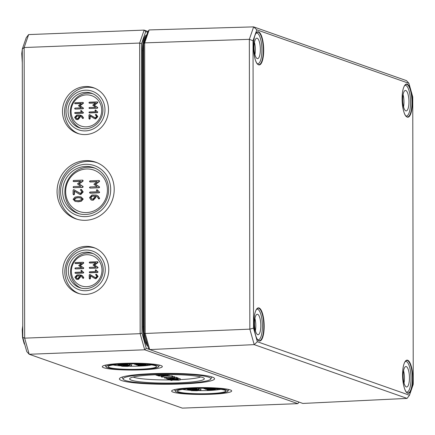 <?xml version="1.0" encoding="UTF-8"?>
<svg xmlns="http://www.w3.org/2000/svg" width="435" height="435" viewBox="0 0 435 435"><rect width="100%" height="100%" fill="white"/><g stroke="black" fill="none" stroke-linecap="round" stroke-linejoin="round"><path stroke-width="0.65" d="M192.074 390.576L199.866 390.331L192.031 390.603M191.101 390.668L196.761 390.755L200.839 390.293L195.184 390.2L191.101 390.668L191.003 389.439M198.338 388.972L200.839 389.26M200.932 389.194L200.839 390.293L200.839 389.129M193.145 388.444L190.748 388.836L194.815 388.982L187.316 389.336L196.729 389.031L192.129 388.781L194.923 388.373M187.643 388.787L187.316 389.336M190.9 388.558L190.748 388.836M196.729 389.031L197.055 388.308M212.079 389.733L208.175 389.885L212.155 389.787M216.429 389.716L211.774 389.434L207.201 389.923L216.429 389.716M207.065 389.374L207.201 389.923M216.929 389.727L217.261 389.657L217.255 388.879M211.367 388.466L204.048 388.814L212.71 388.537M204.379 388.265L204.048 388.814M207.484 388.308L210.535 388.428M173.108 379.233L171.14 379.494L167.6 379.2L171.455 379.603L176.327 379.412L177.975 379.043L176.697 378.782L176.371 378.858L177.001 379.081L176.012 379.304L173.184 379.287M173.119 379.048L172.793 379.119M176.365 377.694L178.1 377.971L178.105 379.135L177.969 377.879M176.697 378.782L176.371 378.858M167.932 379.124L167.6 379.2M164.8 375.835L167.856 375.862M169.074 375.878L172.048 375.905L172.053 377.069L161.477 377.042L172.053 377.069M162.021 376.291L162.021 376.966M172.048 375.905L172.472 375.949L172.157 376.019L172.472 375.949L172.477 377.107L172.157 377.183M161.804 376.302L161.477 377.042M156.622 374.78L155.98 375.111L157.889 375.59L157.236 375.171L164.707 375.329L166.355 374.954L163.62 374.752L165.458 375.046M157.889 375.59L158.215 375.198M156.312 374.791L155.98 375.111M165.382 374.992L156.622 375.035M163.62 374.573L163.288 374.829M166.485 374.551L166.485 375.046L166.349 374.551M119.543 364.943L118.902 365.275L120.81 365.753L120.158 365.335L127.629 365.492L129.271 365.117L126.541 364.916L128.379 365.21M120.81 365.753L121.137 365.362M119.233 364.954L118.902 365.275M128.298 365.155L119.543 365.199M126.541 364.671L126.21 364.992M128.983 363.888L129.407 364.046L129.407 365.21L129.271 363.954M142.457 364.486L136.269 364.97L145.681 364.666L142.457 364.486L142.789 364.166M145.671 365.052L137.846 365.525L142.049 365.672L143.691 365.302L143.229 365.139L147.574 365.335L145.671 365.052L146.008 364.318M136.595 364.405L136.269 364.97M142.011 364.073L135.339 364.454L143.354 364.144M135.019 363.872L134.692 364.416M138.129 363.916L141.179 364.035M142.718 365.335L138.819 365.487L142.8 365.395M137.71 364.976L137.846 365.525M147.574 365.335L147.9 365.259L147.9 364.481M123.79 364.046L121.392 364.438L125.459 364.59L117.956 364.943L127.368 364.639L122.773 364.389L125.563 363.975M118.287 364.394L117.956 364.943M121.544 364.166L121.392 364.438M127.368 364.639L127.7 363.916M122.713 366.178L130.511 365.933L122.675 366.205M121.74 366.275L127.406 366.362L131.484 365.895L125.829 365.808L121.74 366.275L121.642 365.047M128.983 364.579L131.484 364.862M131.577 364.802L131.484 365.895L131.484 364.731M155.034 374.78L160.738 374.617M163.696 375.922L161.728 376.183L158.188 375.889L163.022 376.253L164.669 375.883L164.196 375.715L167.116 375.601L168.704 375.971L167.285 375.476L163.391 375.622L163.065 375.699L163.772 375.976M168.503 374.551L169.036 374.736L168.704 374.812L169.036 374.736L169.036 375.9L168.704 375.971M164.8 375.693L164.8 375.976L164.669 375.699M158.519 375.813L158.188 375.889M163.391 375.334L163.065 375.699M167.301 378.901L176.398 378.488L171.466 378.309L173.859 377.787L165.093 378.124L172.575 377.955L170.09 378.363L174.152 378.515L167.301 378.901M166.98 378.173L166.654 378.863M170.237 378.048L170.09 378.363M165.088 377.118L165.093 378.124L164.762 378.2M172.499 376.677L174.5 376.661L174.397 377.879M174.527 377.237L176.392 377.324L176.066 377.401L176.392 377.324L176.398 378.488L176.066 378.564M170.444 379.619L169.808 379.972L171.716 380.456L171.064 380.038L178.535 380.19L180.177 379.82L177.442 379.614L179.285 379.913M171.716 380.456L172.042 380.06M170.134 379.614L169.808 379.972M179.204 379.853L170.444 379.896M177.442 379.331L177.116 379.69M177.654 379.298L177.654 379.614M177.654 378.45L180.177 378.657L180.313 379.913L180.177 378.657M211.818 388.879L205.624 389.368L215.037 389.064L211.818 388.879L212.144 388.558M215.026 389.45L215.363 388.716M205.951 388.798L205.624 389.368M188.899 389.336L188.257 389.668L190.166 390.151L189.519 389.733L196.99 389.885L198.632 389.515L196.109 389.309L197.735 389.608M190.166 390.151L190.497 389.76M188.589 389.347L188.257 389.668M197.659 389.553L188.899 389.591M195.897 389.064L195.565 389.385M198.338 388.281L198.762 388.444L198.762 389.608L198.626 388.352M151.472 364.905A21.94 2.512 -0.1 0 1 139.053 366.091A21.94 2.512 -0.1 0 1 130.027 366.216M121.648 365.927A21.94 2.512 -0.1 0 1 113.127 364.97M199.382 390.614A21.94 2.512 179.9 0 0 208.408 390.489A21.94 2.512 179.9 0 0 220.828 389.298M182.482 389.363A21.94 2.512 179.9 0 0 191.003 390.325M77.049 278.471L75.777 277.193L77.044 275.806L79.175 275.725L79.175 277.062L77.903 278.438L76.603 278.405M79.175 275.866L77.408 275.937L76.136 277.318L76.788 278.454M80.926 275.012L82.481 275.855L83.678 277.508L83.357 278.367L82.987 278.161L83.357 278.367L82.993 278.242L83.319 277.378L82.123 275.73L79.594 274.822L77.028 274.92L74.929 277.225L76.299 279.248L77.908 279.324L80.024 277.03L80.024 275.73L81.492 276.35L82.628 278.036M80.796 275.931L80.024 275.73M80.383 275.855L80.383 277.155L78.267 279.449L76.299 279.248M82.965 262.283L83.754 262.838L83.324 262.414L83.754 262.838L83.542 263.24L80.285 265.638L83.574 267.791L83.759 268.161L83.335 268.618L75.695 268.917L75.271 268.487L75.695 268.917L82.976 268.493L83.4 268.031L83.215 267.661L79.926 265.508L83.177 263.11L83.389 262.713L82.965 262.283L75.326 262.582L74.902 263.039L75.326 263.469L81.573 263.224L78.724 265.557L81.584 267.661L75.337 267.9L74.912 268.362L75.337 268.786L74.912 268.362M81.372 263.371L75.69 263.594L74.902 263.039M80.285 265.638L79.926 265.508M95.167 270.233L96.265 271.522L89.648 271.777L89.229 272.234L89.653 272.663L97.293 272.364L97.549 271.56L95.89 269.89L95.167 270.233M97.549 271.56L95.591 269.776M97.908 271.685L97.652 272.495L90.012 272.788L89.229 272.234M80.888 189.334L81.443 189.502L83.199 191.927L80.769 194.57L79.583 194.314L80.41 194.44L82.84 191.797L81.084 189.377L80.399 189.861L81.867 191.835L80.41 193.428L73.863 189.693L73.091 190.144L73.102 194.217L73.586 194.706L74.075 194.179L74.07 191.019L79.583 194.314M74.428 191.242L74.434 194.304L73.95 194.831L73.461 194.342M73.102 194.217L73.586 194.706M80.089 193.401L73.58 189.617M80.41 193.428L79.964 193.33M96.336 190.264L97.598 191.737L90.001 192.031L89.518 192.558L90.007 193.048L98.772 192.71L99.262 192.183L99.066 191.786L97.163 189.867L96.336 190.264M99.066 191.786L97.522 189.992L96.82 189.736M99.425 191.911L99.62 192.308L99.131 192.835L90.366 193.178L89.876 192.689M89.518 192.558L90.366 193.178M80.584 110.947L81.682 112.235L75.065 112.491L74.641 112.948L75.065 113.377L82.704 113.078L82.96 112.273L81.302 110.604L80.584 110.947M82.96 112.273L81.002 110.49M83.319 112.399L83.069 113.209L75.424 113.502L74.641 112.948M95.743 114.345L96.276 114.514L97.804 116.623L95.689 118.924L94.607 118.684L95.33 118.798L97.445 116.493L95.912 114.383L95.319 114.807L96.597 116.526L95.325 117.912L89.626 114.655L88.952 115.052L88.957 118.603L89.382 119.027L89.806 118.57L89.8 115.819L94.607 118.684M90.165 116.036L90.17 118.695L89.746 119.157L89.322 118.728L89.746 119.157M88.957 118.603L89.382 119.027M95.075 117.896L89.376 114.595M95.325 117.912L94.988 117.847M96.994 101.893L97.783 102.442L97.358 102.018L97.783 102.442L97.57 102.845L94.313 105.243L97.603 107.396L97.788 107.766L97.364 108.223L89.724 108.522L89.3 108.092L89.724 108.522L97.005 108.097L97.429 107.641L97.244 107.271L93.955 105.118L97.212 102.714L97.418 102.317L96.994 101.893L89.354 102.187L88.93 102.644L89.354 103.073L95.602 102.829L92.753 105.161L95.613 107.266L89.365 107.51L88.941 107.967L89.365 108.397L88.941 107.967M95.401 102.981L89.719 103.198L88.93 102.644M94.313 105.243L93.955 105.118M94.89 110.392L95.988 111.681L89.371 111.936L88.947 112.399L89.371 112.823L97.016 112.524L97.266 111.719L95.608 110.05L94.89 110.392M97.266 111.719L95.314 109.935M97.625 111.844L97.375 112.654L89.735 112.948L88.947 112.399M82.688 102.448L83.471 102.997L83.047 102.573L83.471 102.997L83.259 103.399L80.007 105.797L83.297 107.951L83.482 108.32L83.058 108.777L75.418 109.076L74.994 108.647L75.418 109.076L82.699 108.652L83.123 108.195L82.938 107.826L79.648 105.672L82.9 103.269L83.112 102.872L82.688 102.448L75.048 102.742L74.624 103.198L75.048 103.628L81.296 103.383L78.447 105.716L81.307 107.82L75.054 108.065L74.635 108.522L75.059 108.946L74.635 108.522M81.095 103.535L75.407 103.753L74.624 103.198M80.007 105.797L79.648 105.672M76.772 118.63L75.494 117.352L76.767 115.966L78.893 115.884L78.898 117.222L77.626 118.597L76.321 118.57M78.893 116.025L77.126 116.096L75.859 117.477L76.506 118.614M80.644 115.177L82.204 116.014L83.4 117.667L83.074 118.527L82.71 118.32L83.074 118.527L82.715 118.402L83.041 117.542L81.84 115.889L79.317 114.981L76.75 115.085L74.646 117.385L76.016 119.413L77.626 119.484L79.746 117.189L79.741 115.889L81.215 116.509L82.345 118.195M80.519 116.091L79.741 115.889M80.1 116.014L80.105 117.314L77.99 119.609L76.016 119.413M99.115 180.634L99.599 181.123L99.359 181.58L95.624 184.331L99.397 186.805L99.61 187.229L99.126 187.757L90.355 188.094L89.871 187.605M90.355 188.094L98.767 187.626L99.251 187.099L99.039 186.68L95.265 184.206L98.995 181.455L99.24 180.993L98.75 180.503L89.985 180.846L89.496 181.373L89.985 181.863L97.157 181.585L93.884 184.261L97.163 186.675L89.996 186.952L89.507 187.48L89.996 187.969L89.507 187.48M96.956 181.732L90.344 181.988L89.86 181.498M89.496 181.373L90.344 181.988M99.599 181.123L98.75 180.503M95.624 184.331L95.265 184.206M91.964 199.083L90.502 197.615L91.959 196.022L94.4 195.929L94.4 197.463L92.943 199.045L91.448 199.007M94.4 196.071L92.318 196.152L90.861 197.74L91.633 199.056M96.238 196.152L95.374 195.935L97.059 196.647L98.783 198.817L99.153 197.827L97.783 195.935L96.407 195.114L98.141 196.06L99.631 198.414L99.142 198.942L98.723 198.708M98.364 198.577L99.142 198.942M95.733 196.06L95.733 197.55L93.307 200.187L91.459 200.1L92.943 200.056L95.374 197.425L95.374 195.935M96.407 195.114L91.937 195.005L89.528 197.653L91.1 199.975M82.694 180.248L83.177 180.737L82.938 181.194L79.203 183.951L82.976 186.419L83.188 186.843L82.704 187.371L73.934 187.708L73.45 187.219M73.934 187.708L82.345 187.246L82.829 186.718L82.617 186.294L78.844 183.82L82.574 181.069L82.819 180.612L82.329 180.123L73.564 180.46L73.08 180.987L73.564 181.477L80.736 181.199L77.463 183.875L80.741 186.289L73.575 186.566L73.085 187.093L73.575 187.583L73.085 187.093M80.535 181.346L73.923 181.602L73.439 181.112M73.08 180.987L73.923 181.602M83.177 180.737L82.329 180.123M79.203 183.951L78.844 183.82M77.985 200.644L75.092 200.296L74.081 199.268L75.695 197.947L77.979 197.588L80.252 197.778L81.878 198.969L80.263 200.285L77.985 200.644M81.04 198.012L78.344 197.713L76.054 198.072L74.445 199.399L75.282 200.356M80.997 196.903L83.21 199.056L81.356 201.22L78.349 201.786L74.989 201.334L77.99 201.661L80.997 201.095L82.851 198.931L80.997 196.903L77.979 196.571L74.956 197.137L73.107 199.306L75.157 201.394M97.277 261.729L98.06 262.283L97.636 261.859L98.06 262.283L97.848 262.686L94.596 265.084L97.886 267.237L98.071 267.607L97.647 268.063L90.007 268.362L89.577 267.933L90.007 268.362L97.288 267.938L97.706 267.476L97.522 267.112L94.232 264.958L97.489 262.555L97.701 262.158L97.277 261.729L89.632 262.028L89.213 262.484L89.637 262.914L95.885 262.669L93.03 265.002L95.89 267.106L89.643 267.346L89.219 267.808L89.643 268.232L89.219 267.808M95.684 262.822L89.996 263.039L89.213 262.484M94.596 265.084L94.232 264.958M96.026 274.186L96.554 274.349L98.082 276.464L95.966 278.764L94.89 278.525L95.608 278.639L97.723 276.334L96.195 274.224L95.602 274.648L96.874 276.366L95.608 277.753L89.904 274.496L89.229 274.893L89.24 278.443L89.664 278.868L90.088 278.411L90.083 275.654L94.89 278.525M90.442 275.877L90.447 278.536L90.023 278.998L89.599 278.569L90.023 278.998M89.24 278.443L89.664 278.868M95.352 277.737L89.653 274.431M95.608 277.753L95.265 277.688M80.861 270.787L81.959 272.076L75.342 272.332L74.918 272.788L75.342 273.218L82.987 272.919L83.237 272.114L81.579 270.445L80.861 270.787M83.237 272.114L81.285 270.331M83.596 272.239L83.346 273.049L75.706 273.343L74.918 272.788M86.369 94.879A16.09 15.209 109.4 0 1 101.703 110.272A16.09 15.209 109.4 0 1 86.424 126.846A16.09 15.209 109.4 0 1 71.09 111.458A16.09 15.209 109.4 0 1 86.369 94.879M86.5 168.987A21.94 20.739 109.4 0 1 107.412 189.975A21.94 20.739 109.4 0 1 86.576 212.579A21.94 20.739 109.4 0 1 65.663 191.59A21.94 20.739 109.4 0 1 86.5 168.987M86.701 286.687A16.09 15.209 -70.6 0 0 101.98 270.113A16.09 15.209 -70.6 0 0 86.647 254.72A16.09 15.209 -70.6 0 0 71.367 271.299A16.09 15.209 -70.6 0 0 86.701 286.687M95.314 248.173A24.126 22.805 -70.6 0 0 87.718 247.118A24.126 22.805 -70.6 0 0 65.212 267.443A24.126 22.805 -70.6 0 0 79.306 293.679M85.809 290.732A20.478 19.357 -70.6 0 0 105.259 269.635A20.478 19.357 -70.6 0 0 85.739 250.043A20.478 19.357 -70.6 0 0 66.294 271.141A20.478 19.357 -70.6 0 0 85.809 290.732M85.733 246.368A24.181 22.854 109.4 0 1 94.341 247.776A24.181 22.854 109.4 0 1 108.364 274.088A24.181 22.854 109.4 0 1 85.815 294.408A24.181 22.854 109.4 0 1 78.3 293.38A24.181 22.854 109.4 0 1 63.08 267.286A24.181 22.854 109.4 0 1 85.733 246.368M93.324 253.692A18.27 17.27 -70.6 0 0 87.908 252.996A18.27 17.27 -70.6 0 0 70.894 268.21A18.27 17.27 -70.6 0 0 81.209 288.133M85.744 252.175A18.335 17.329 109.4 0 1 92.269 253.246A18.335 17.329 109.4 0 1 102.905 273.191A18.335 17.329 109.4 0 1 85.804 288.601A18.335 17.329 109.4 0 1 80.105 287.823A18.335 17.329 109.4 0 1 68.567 268.036A18.335 17.329 109.4 0 1 85.744 252.175M24.659 338.147L24.148 47.529L139.657 43.054L140.162 333.672L24.659 338.147L22.772 337.37L26.769 351.594L29.188 354.264L144.692 349.789L297.817 403.647L182.314 408.122L29.188 354.264L24.659 338.147M85.456 86.527A24.181 22.854 109.4 0 1 94.063 87.935A24.181 22.854 109.4 0 1 108.087 114.247A24.181 22.854 109.4 0 1 85.537 134.567A24.181 22.854 109.4 0 1 78.023 133.54A24.181 22.854 109.4 0 1 62.803 107.445A24.181 22.854 109.4 0 1 85.456 86.527M85.581 160.635A30.031 28.384 109.4 0 1 96.271 162.385A30.031 28.384 109.4 0 1 113.693 195.065A30.031 28.384 109.4 0 1 85.69 220.3A30.031 28.384 109.4 0 1 76.348 219.028A30.031 28.384 109.4 0 1 57.447 186.615A30.031 28.384 109.4 0 1 85.581 160.635M79.262 213.786A24.121 22.799 109.4 0 1 65.261 187.539A24.121 22.799 109.4 0 1 87.756 167.263A24.121 22.799 109.4 0 1 95.265 168.291M85.679 214.493A24.186 22.859 109.4 0 1 78.159 213.465A24.186 22.859 109.4 0 1 62.939 187.365A24.186 22.859 109.4 0 1 85.592 166.442A24.186 22.859 109.4 0 1 94.199 167.85A24.186 22.859 109.4 0 1 108.228 194.168A24.186 22.859 109.4 0 1 85.679 214.493M77.359 219.327A29.977 28.335 109.4 0 1 59.579 186.773A29.977 28.335 109.4 0 1 87.565 161.385A29.977 28.335 109.4 0 1 97.25 162.777M85.592 164.31A26.328 24.887 -70.6 0 0 60.585 191.438A26.328 24.887 -70.6 0 0 85.679 216.625A26.328 24.887 -70.6 0 0 110.686 189.497A26.328 24.887 -70.6 0 0 85.592 164.31M80.932 128.292A18.27 17.27 109.4 0 1 70.617 108.369A18.27 17.27 109.4 0 1 87.625 93.155A18.27 17.27 109.4 0 1 93.046 93.851M85.526 128.76A18.335 17.329 109.4 0 1 79.828 127.982A18.335 17.329 109.4 0 1 68.29 108.195A18.335 17.329 109.4 0 1 85.461 92.334A18.335 17.329 109.4 0 1 91.992 93.405A18.335 17.329 109.4 0 1 102.622 113.356A18.335 17.329 109.4 0 1 85.526 128.76M79.029 133.839A24.126 22.805 109.4 0 1 64.929 107.608A24.126 22.805 109.4 0 1 87.44 87.277A24.126 22.805 109.4 0 1 95.037 88.338M85.461 90.203A20.478 19.357 -70.6 0 0 66.011 111.3A20.478 19.357 -70.6 0 0 85.532 130.891A20.478 19.357 -70.6 0 0 104.976 109.794A20.478 19.357 -70.6 0 0 85.461 90.203M209.768 393.871A26.328 3.012 179.9 0 0 227.929 391.168A26.328 3.012 179.9 0 0 193.553 388.167A26.328 3.012 179.9 0 0 175.387 391.261A26.328 3.012 179.9 0 0 209.768 393.871M192.411 387.764A30.031 3.436 -0.1 0 1 231.692 390.962A30.031 3.436 -0.1 0 1 210.904 394.268A30.031 3.436 -0.1 0 1 171.629 391.065A30.031 3.436 -0.1 0 1 192.411 387.764M194.211 388.401A24.186 2.768 -0.1 0 1 225.841 390.973A24.186 2.768 -0.1 0 1 209.104 393.637A24.186 2.768 -0.1 0 1 177.475 391.06A24.186 2.768 -0.1 0 1 194.211 388.401M123.056 363.372A30.031 3.436 -0.1 0 1 162.331 366.569A30.031 3.436 -0.1 0 1 141.549 369.875A30.031 3.436 -0.1 0 1 102.274 366.672A30.031 3.436 -0.1 0 1 123.056 363.372M152.332 373.665A47.584 5.443 -0.1 0 1 214.564 378.733A47.584 5.443 -0.1 0 1 181.629 383.974A47.584 5.443 -0.1 0 1 119.397 378.896A47.584 5.443 -0.1 0 1 152.332 373.665M200.769 376.944A35.105 4.013 -0.1 0 1 180.313 379.603M169.77 379.913A35.105 4.013 -0.1 0 1 133.186 377.058M178.48 382.865A37.35 4.274 -0.1 0 1 129.63 378.88A37.35 4.274 -0.1 0 1 155.48 374.774A37.35 4.274 -0.1 0 1 204.33 378.749A37.35 4.274 -0.1 0 1 178.48 382.865M153.468 374.067A43.881 5.019 179.9 0 0 123.192 379.222A43.881 5.019 179.9 0 0 180.492 383.572A43.881 5.019 179.9 0 0 210.768 379.07A43.881 5.019 179.9 0 0 153.468 374.067M139.749 369.244A24.186 2.768 -0.1 0 1 108.119 366.661A24.186 2.768 -0.1 0 1 124.856 364.003A24.186 2.768 -0.1 0 1 156.486 366.58A24.186 2.768 -0.1 0 1 139.749 369.244M124.198 363.769A26.328 3.012 179.9 0 0 106.031 366.863A26.328 3.012 179.9 0 0 140.407 369.473A26.328 3.012 179.9 0 0 158.574 366.776A26.328 3.012 179.9 0 0 124.198 363.769M147.965 31.456L144.132 30.107L28.628 34.582L26.225 37.731L22.267 49.16L22.772 337.37M149.667 349.544L146.269 348.348L142 333.177L141.5 43.761L145.714 31.576L147.672 32.261M22.267 49.16L24.148 47.529L28.628 34.582M145.714 31.576L144.132 30.107L139.657 43.054L141.5 43.761M299.003 402.098L297.817 403.647M146.269 348.348L144.692 349.789L140.162 333.672L142 333.177M253.029 40.749L256.808 29.836L408.933 83.341L412.75 96.923L413.25 384.317L409.476 395.23L257.351 341.725L253.534 328.137L253.029 40.749L249.337 39.324L249.842 329.143L254.198 344.629L407.073 398.4L409.476 395.23M407.073 398.4L302.825 403.441L149.7 349.582L145.176 333.476L144.67 42.869L149.145 29.928L147.938 31.489L143.724 43.674L144.23 333.09L148.493 348.261L149.7 349.582L254.198 344.629L257.351 341.725M256.808 29.836L253.643 26.878L249.337 39.324L144.67 42.869L143.724 43.674M408.933 83.341L406.518 80.649L253.643 26.878L149.145 29.928M253.534 328.137L249.842 329.143L145.176 333.476L144.23 333.09M256.585 309.252A15.361 4.693 -92.2 0 1 257.085 309.144A15.361 4.693 -92.2 0 1 262.37 324.309A15.361 4.693 -92.2 0 1 258.27 339.838A15.361 4.693 -92.2 0 1 257.765 339.768M255.41 330.714A10.239 3.132 87.8 0 0 254.937 318.463M254.524 323.384A10.239 3.132 -92.2 0 1 257.281 314.26A10.239 3.132 -92.2 0 1 260.804 324.374A10.239 3.132 -92.2 0 1 258.075 334.722A10.239 3.132 -92.2 0 1 254.524 323.384M405.202 361.528A15.361 4.693 -92.2 0 1 405.708 361.42A15.361 4.693 -92.2 0 1 410.993 376.585A15.361 4.693 -92.2 0 1 406.894 392.114A15.361 4.693 -92.2 0 1 406.388 392.044M404.033 382.99A10.239 3.132 87.8 0 0 403.56 370.74M403.147 375.661A10.239 3.132 -92.2 0 1 405.904 366.536A10.239 3.132 -92.2 0 1 409.427 376.645A10.239 3.132 -92.2 0 1 406.698 386.998A10.239 3.132 -92.2 0 1 403.147 375.661M256.101 33.169A15.361 4.693 -92.2 0 1 256.601 33.06A15.361 4.693 -92.2 0 1 261.886 48.225A15.361 4.693 -92.2 0 1 257.792 63.755A15.361 4.693 -92.2 0 1 257.281 63.684M254.926 54.631A10.239 3.132 87.8 0 0 254.453 42.374M254.045 47.295A10.239 3.132 -92.2 0 1 256.802 38.177A10.239 3.132 -92.2 0 1 260.326 48.285A10.239 3.132 -92.2 0 1 257.591 58.638A10.239 3.132 -92.2 0 1 254.045 47.295M404.724 85.439A15.361 4.693 -92.2 0 1 405.224 85.331A15.361 4.693 -92.2 0 1 410.51 100.496A15.361 4.693 -92.2 0 1 406.415 116.025A15.361 4.693 -92.2 0 1 405.904 115.955M403.549 106.901A10.239 3.132 87.8 0 0 403.076 94.651M402.663 99.572A10.239 3.132 -92.2 0 1 405.42 90.447A10.239 3.132 -92.2 0 1 408.943 100.561A10.239 3.132 -92.2 0 1 406.214 110.909A10.239 3.132 -92.2 0 1 402.663 99.572M194.075 390.38L194.075 390.706M198.643 390.255L198.643 390.527M192.297 389.803L192.297 390.369M195.184 389.885L195.184 390.2M198.338 389.765L198.338 390.135M196.712 388.319L196.712 388.923M211.089 389.586L211.089 389.956M210.105 389.624L210.11 389.994M217 388.852L217 389.608M172.793 378.689L172.793 379.075M173.766 378.651L173.766 379.081M174.082 378.64L174.082 379.195M176.012 378.564L176.012 379.304M176.371 378.537L176.371 378.814M177.339 377.656L177.344 378.82M168.573 378.852L168.573 379.162M169.204 378.825L169.204 379.38M171.134 378.754L171.14 379.494M172.119 378.716L172.119 379.456M161.477 376.308L161.477 377.009M163.511 374.861L163.511 375.22M164.392 374.888L164.392 375.215M126.433 365.025L126.433 365.384M127.314 365.052L127.314 365.378M141.734 365.188L141.734 365.558M140.75 365.226L140.75 365.596M147.644 364.459L147.644 365.215M127.352 363.921L127.352 364.525M124.72 365.987L124.72 366.308M129.282 365.857L129.287 366.134M122.942 365.411L122.942 365.971M125.829 365.487L125.829 365.808M128.983 365.373L128.983 365.737M167.285 374.546L167.285 375.476M167.926 374.546L167.932 375.508M158.188 375.568L158.188 375.84M159.161 375.226L159.161 375.851M159.792 375.242L159.797 376.074M161.728 375.291L161.728 376.183M162.706 375.318L162.706 376.144M163.065 375.329L163.065 375.655M170.09 378.053L170.09 378.33M173.859 376.623L173.859 377.787M176.05 377.286L176.05 378.45M169.808 379.603L169.808 379.929M177.339 379.722L177.339 380.081M178.219 379.755L178.219 380.081M177.116 379.363L177.116 379.646M195.788 389.417L195.788 389.776M196.674 389.45L196.674 389.776M76.136 277.318L75.777 277.193M77.408 275.937L77.044 275.806M80.383 277.155L80.024 277.03M78.267 279.449L77.908 279.324M77.414 279.482L77.049 279.357M82.481 275.855L82.123 275.73M83.678 277.508L83.319 277.378M83.776 277.911L83.417 277.78M83.335 268.618L82.976 268.493M83.542 263.24L83.177 263.11M83.574 267.791L83.215 267.661M83.759 268.161L83.4 268.031M98.076 272.033L97.717 271.908M97.652 272.495L97.293 272.364M80.769 194.57L80.41 194.44M74.434 194.304L74.075 194.179M83.199 191.927L82.84 191.797M99.62 192.308L99.262 192.183M99.131 192.835L98.772 192.71M83.487 112.747L83.128 112.621M83.069 113.209L82.704 113.078M95.689 118.924L95.33 118.798M90.17 118.695L89.806 118.57M97.804 116.623L97.445 116.493M97.364 108.223L97.005 108.097M97.57 102.845L97.212 102.714M97.603 107.396L97.244 107.271M97.788 107.766L97.429 107.641M97.799 112.192L97.44 112.067M97.375 112.654L97.016 112.524M83.058 108.777L82.699 108.652M83.259 103.399L82.9 103.269M83.297 107.951L82.938 107.826M83.482 108.32L83.123 108.195M75.859 117.477L75.494 117.352M77.126 116.096L76.767 115.966M80.105 117.314L79.746 117.189M77.99 119.609L77.626 119.484M77.131 119.647L76.772 119.516M82.204 116.014L81.84 115.889M83.4 117.667L83.041 117.542M83.498 118.07L83.139 117.945M99.126 187.757L98.767 187.626M99.359 181.58L98.995 181.455M99.397 186.805L99.039 186.68M99.61 187.229L99.251 187.099M90.861 197.74L90.502 197.615M92.318 196.152L91.959 196.022M95.733 197.55L95.374 197.425M93.307 200.187L92.943 200.056M92.323 200.225L91.964 200.095M98.141 196.06L97.783 195.935M99.517 197.952L99.153 197.827M99.631 198.414L99.267 198.289M82.704 187.371L82.345 187.246M82.938 181.194L82.574 181.069M82.976 186.419L82.617 186.294M83.188 186.843L82.829 186.718M74.445 199.399L74.081 199.268M76.054 198.072L75.695 197.947M78.344 197.713L77.979 197.588M80.611 197.903L80.252 197.778M75.331 201.454L74.972 201.329M83.21 199.056L82.851 198.931M81.356 201.22L80.997 201.095M78.349 201.786L77.99 201.661M97.647 268.063L97.288 267.938M97.848 262.686L97.489 262.555M97.886 267.237L97.522 267.112M98.071 267.607L97.706 267.476M95.966 278.764L95.608 278.639M90.447 278.536L90.088 278.411M98.082 276.464L97.723 276.334M83.77 272.587L83.406 272.462M83.346 273.049L82.987 272.919M147.525 344.808A17.259 5.274 -92.2 0 1 143.539 326.837L142.805 326.799A17.84 5.454 87.8 0 0 147.933 346.271M144.219 326.815L143.539 326.837L143.055 50.754L142.321 50.71L142.805 326.799M143.735 50.726L143.055 50.754A17.259 5.274 -92.2 0 1 146.377 35.996M146.774 34.865A17.84 5.454 87.8 0 0 142.321 50.71M412.799 378.51A16.59 5.073 87.8 0 0 407.666 360.229A16.59 5.073 87.8 0 0 402.582 374.916A16.59 5.073 87.8 0 0 407.72 393.196A16.59 5.073 87.8 0 0 412.799 378.51M407.388 360.533A16.302 4.981 -92.2 0 1 412.434 378.488A16.302 4.981 -92.2 0 1 408.035 393.012C402.549 393.838 399.868 362.763 406.774 360.436A16.302 4.981 -92.2 0 1 407.388 360.533M253.964 322.639A16.59 5.073 87.8 0 0 259.097 340.92A16.59 5.073 87.8 0 0 264.181 326.234A16.59 5.073 87.8 0 0 259.042 307.958A16.59 5.073 87.8 0 0 253.964 322.639M412.32 102.421A16.59 5.073 87.8 0 0 407.182 84.145A16.59 5.073 87.8 0 0 402.103 98.827A16.59 5.073 87.8 0 0 407.236 117.107A16.59 5.073 87.8 0 0 412.32 102.421M253.48 46.556A16.59 5.073 87.8 0 0 258.618 64.837A16.59 5.073 87.8 0 0 263.697 50.15A16.59 5.073 87.8 0 0 258.559 31.869A16.59 5.073 87.8 0 0 253.48 46.556M259.412 340.735C253.926 341.567 251.251 310.492 258.151 308.165A16.302 4.981 -92.2 0 1 258.765 308.257A16.302 4.981 -92.2 0 1 263.8 325.255A16.302 4.981 -92.2 0 1 259.412 340.735A16.302 4.981 -92.2 0 1 259.173 340.725M258.281 32.168A16.302 4.981 -92.2 0 1 263.322 49.166A16.302 4.981 -92.2 0 1 258.934 64.652C253.442 65.478 250.767 34.403 257.672 32.076A16.302 4.981 -92.2 0 1 258.281 32.168M406.904 84.444A16.302 4.981 -92.2 0 1 411.95 102.404A16.302 4.981 -92.2 0 1 407.551 116.923C402.065 117.754 399.39 86.679 406.29 84.352A16.302 4.981 -92.2 0 1 406.551 84.363A16.302 4.981 -92.2 0 1 406.904 84.444M187.273 388.819L187.278 389.314M197.093 387.824L197.093 388.982M217.293 388.515L217.299 389.678M204.01 388.259L204.01 388.787M172.755 378.689L172.755 379.097M176.333 378.542L176.333 378.836M167.562 378.89L167.562 379.173M172.499 375.965L172.505 377.129M161.45 375.862L161.45 377.025M158.253 375.198L158.253 375.541M155.942 374.807L155.942 375.084M121.175 365.362L121.175 365.704M118.864 364.97L118.864 365.248M126.172 364.688L126.172 364.965M142.419 364.182L142.419 364.459M146.046 364.323L146.046 364.617M136.226 364.421L136.231 364.949M134.654 363.867L134.654 364.394M147.938 364.122L147.938 365.286M117.918 364.421L117.918 364.916M127.738 363.426L127.738 364.59M169.074 374.763L169.074 375.922M158.15 375.574L158.15 375.862M163.027 375.329L163.027 375.671M166.616 377.678L166.616 378.841M170.069 378.053L170.069 378.347M164.724 377.009L164.724 378.173M174.527 376.677L174.533 377.841M176.431 377.352L176.436 378.51M172.081 380.065L172.081 380.407M169.77 379.603L169.77 379.951M177.078 379.369L177.078 379.668M211.774 388.575L211.78 388.857M215.407 388.716L215.407 389.015M205.586 388.814L205.586 389.341M190.535 389.76L190.535 390.103M188.219 389.363L188.219 389.646M195.527 389.08L195.527 389.363M83.15 278.346L82.791 278.215M75.5 268.89L75.135 268.765M75.489 263.567L75.13 263.441M83.525 262.435L83.167 262.31M96.102 269.923L95.743 269.798M89.811 272.761L89.452 272.636M73.722 194.804L73.357 194.679M74.124 189.774L73.765 189.644M81.388 189.481L81.03 189.35M97.353 189.888L96.994 189.763M90.137 193.145L89.779 193.02M81.514 110.637L81.155 110.512M75.228 113.481L74.864 113.35M89.545 119.13L89.186 119.005M89.898 114.748L89.539 114.617M96.227 114.492L95.869 114.361M89.528 108.494L89.164 108.369M89.518 103.177L89.159 103.046M97.554 102.046L97.195 101.915M95.825 110.082L95.461 109.957M89.534 112.926L89.175 112.795M75.217 109.049L74.858 108.924M75.211 103.731L74.847 103.601M83.248 102.595L82.889 102.47M82.873 118.505L82.514 118.38M90.127 188.067L89.768 187.942M90.116 181.96L89.757 181.835M99.343 180.661L98.979 180.536M98.914 198.915L98.549 198.79M73.705 187.681L73.346 187.556M73.694 181.574L73.336 181.449M82.922 180.275L82.563 180.15M89.806 268.335L89.447 268.21M89.795 263.012L89.436 262.887M97.837 261.881L97.473 261.756M89.822 278.971L89.463 278.846M90.175 274.583L89.817 274.458M96.51 274.333L96.146 274.202M81.791 270.478L81.432 270.352M75.505 273.316L75.146 273.191M227.929 391.168L228.87 389.515M175.387 391.261L174.44 389.613M210.768 379.07L211.965 376.966M123.192 379.222L121.99 377.123M158.574 366.776L159.514 365.123M106.031 366.863L105.085 365.215M22.75 325.777L22.239 329.681L22.538 337.506L24.072 343.367L24.866 344.824M22.272 49.688L21.755 53.597L22.294 62.852M257.085 309.144L256.65 309.16M258.27 339.838L257.841 339.855M405.708 361.42L405.273 361.436M406.894 392.114L406.464 392.131M256.601 33.06L256.171 33.076M257.792 63.755L257.357 63.771M405.224 85.331L404.789 85.352M406.415 116.025L405.98 116.042"/></g></svg>
